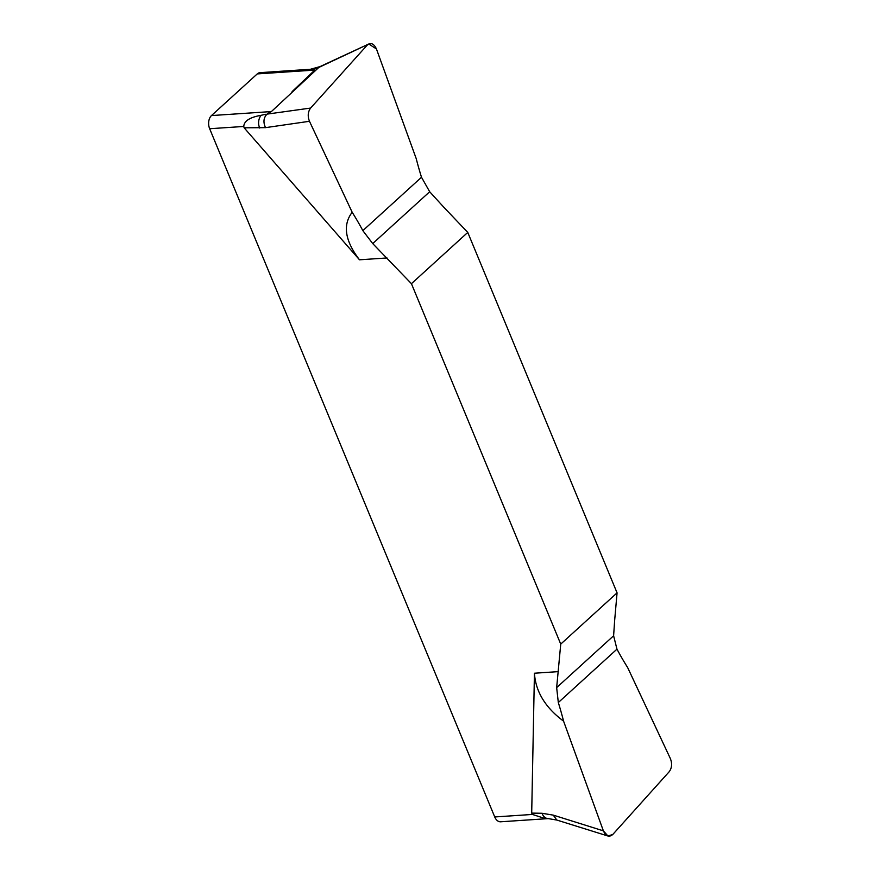 <?xml version="1.0" encoding="UTF-8"?>
<svg xmlns="http://www.w3.org/2000/svg" width="880" height="880" viewBox="0 0 880 880"><rect width="100%" height="100%" fill="white"/><g stroke="black" fill="none" stroke-linecap="round" stroke-linejoin="round"><path stroke-width="1.32" d="M548.207 818.609L500.654 821.788A9.658 6.292 86.2 0 1 494.736 816.959L209.66 128.733A9.658 6.292 86.2 0 1 211.475 115.566L271.403 111.562L318.802 67.452L368.753 44L376.431 48.939L416.218 158.62A267.102 174.185 86.2 0 0 421.498 177.254L429.682 191.741L443.322 206.701L429.682 191.741L421.498 177.254A267.102 174.185 86.2 0 1 416.218 158.62L376.431 48.939C373.846 43.439 370.722 42.229 367.037 45.309L310.618 108.064L367.037 45.309M257.246 73.92L314.809 70.07L314.336 69.146L312.268 69.157L260.062 72.644A9.658 6.292 86.2 0 0 257.246 73.92L211.475 115.566M411.433 283.679L372.724 243.584L411.433 283.679L560.736 644.116L556.655 687.61L560.736 644.116L617.067 592.856L467.764 232.419L411.433 283.679L560.736 644.116M563.585 721.171A267.102 174.185 86.2 0 0 558.316 702.537A267.102 174.185 86.2 0 1 563.585 721.171L603.383 830.852C605.968 836.352 609.092 837.562 612.777 834.482L669.196 771.727C671.924 767.998 672.309 763.598 670.34 758.505L627.638 667.524A267.102 174.185 86.2 0 1 616.968 649.154L613.613 635.778L614.658 620.367L613.613 635.778L616.968 649.154A267.102 174.185 86.2 0 0 627.638 667.524L670.34 758.505C672.309 763.598 671.924 767.998 669.196 771.727L612.777 834.482L607.915 836L603.383 830.852L563.585 721.171C545.336 707.586 535.612 691.614 534.435 673.222L531.696 813.109L532.444 814.44L545.138 818.565L548.229 818.609A9.658 7.04 -89.1 0 1 542.047 813.274L531.696 813.109M259.732 128.051A9.658 7.04 -89.1 0 1 261.195 115.291C249.887 117.271 244.079 120.989 243.771 126.456L244.134 127.809L265.54 127.644L309.474 121.286C307.505 116.193 307.89 111.793 310.618 108.064L267.003 114.125C263.538 117.788 263.043 122.287 265.54 127.644M386.991 257.961L359.491 259.798L244.134 127.809M617.067 592.856L614.658 620.367L617.067 592.856L467.764 232.419L443.322 206.701L467.764 232.419M603.383 830.852L553.278 815.133L542.047 813.274M558.316 702.537L556.655 687.61L558.316 702.537L616.968 649.154M607.915 836L556.809 820.05L553.278 815.133M352.176 212.267A267.102 174.185 86.2 0 1 362.846 230.637L372.724 243.584L362.846 230.637A267.102 174.185 86.2 0 0 352.176 212.267L309.474 121.286L352.176 212.267C342.507 224.917 344.938 240.768 359.491 259.798M314.336 69.146L320.001 66.605L310.409 69.278M271.403 111.562L267.641 113.564M261.195 115.291L265.562 114.29M314.809 70.07L292.116 91.608M310.618 108.064C307.89 111.793 307.505 116.193 309.474 121.286M534.435 673.222L558.338 671.627M494.736 816.959L532.444 814.44M243.771 126.456L209.66 128.733M556.655 687.61L613.613 635.778M429.682 191.741L372.724 243.584M362.846 230.637L421.498 177.254M556.809 820.05L548.229 818.609M368.742 44L320.001 66.605"/></g></svg>
